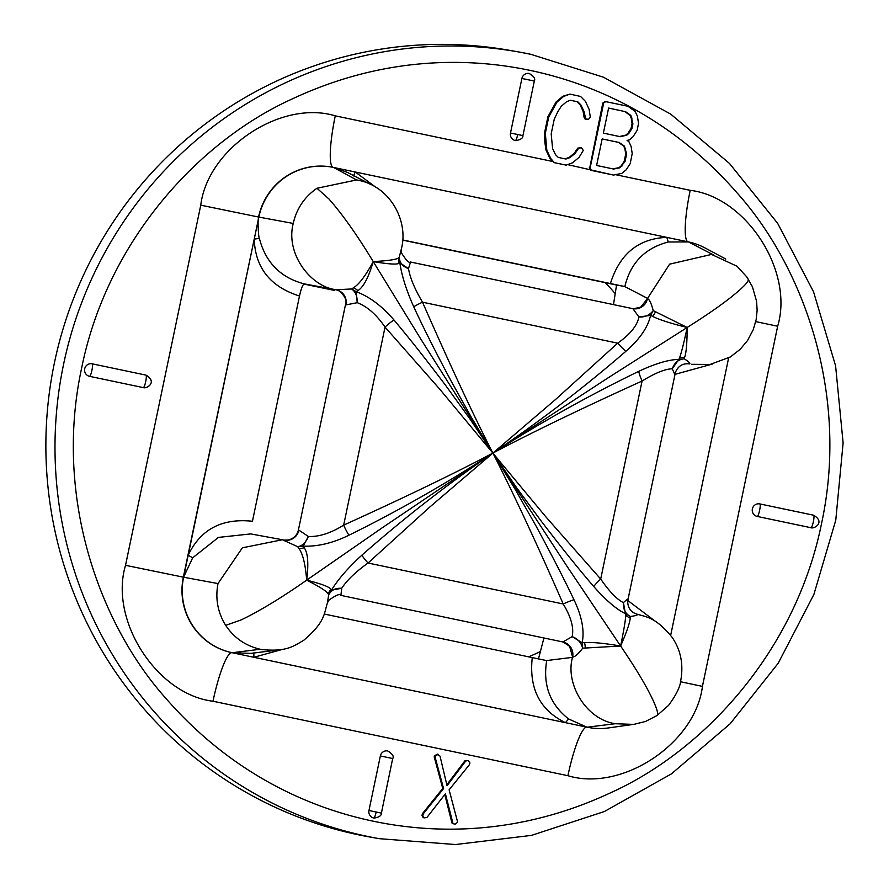 <?xml version="1.0" encoding="UTF-8"?>
<svg xmlns="http://www.w3.org/2000/svg" width="889" height="889" viewBox="0 0 889 889"><rect width="100%" height="100%" fill="white"/><g stroke="black" fill="none" stroke-linecap="round" stroke-linejoin="round"><path stroke-width="1.33" d="M368.968 810.501L381.392 813.102C381.57 815.624 379.114 817.291 374.013 818.091A6.39 6.301 -80 0 1 368.968 810.501L380.359 755.939A6.39 6.301 -80 0 1 387.648 750.938C392.36 753.728 394.071 756.261 392.782 758.539L380.359 755.939M515.353 140.573A6.39 6.301 -80 0 1 510.497 133.028L521.899 78.465A6.39 6.301 -80 0 1 529.177 73.465C533.889 76.254 535.6 78.788 534.322 81.066L522.921 135.628C523.099 138.151 520.643 139.806 515.553 140.618A6.39 6.301 -80 0 1 515.353 140.573A6.39 1.078 -78.1 0 0 517.72 134.506L522.921 135.628M89.567 376.336A6.39 1.078 101.9 0 0 91.934 370.269A6.39 1.078 -78.1 0 0 92.189 363.823L145.952 375.114C157.864 382.114 146.585 388.982 143.529 387.66A6.39 6.301 -80 0 1 143.34 387.626L89.567 376.336A6.39 6.301 -80 0 1 84.688 368.891A6.39 6.301 -80 0 1 92.178 363.823A6.39 1.078 -78.1 0 0 92.178 363.823L145.952 375.114A6.39 1.078 -78.1 0 1 145.707 381.559A6.39 1.078 -78.1 0 1 143.34 387.626M370.135 837.06A399.494 393.771 -80 0 1 54.429 362.823A399.494 393.771 -80 0 1 509.508 50.329L518.631 51.94A399.494 393.771 100 0 0 518.62 51.94A399.494 393.771 100 0 0 63.552 364.434A399.494 393.771 100 0 0 367.246 836.349A399.494 393.771 100 0 0 379.259 838.671L370.135 837.06M615.21 293.614A230.107 226.817 100 0 0 605.253 282.646M334.653 290.47L303.805 284.047M613.488 304.616L616.555 285.036L402.617 240.108M811.012 527.733A6.39 1.078 101.9 0 0 813.379 521.665A6.39 1.078 -78.1 0 0 813.635 515.22C825.537 522.232 814.257 529.099 811.201 527.766A6.39 6.301 -80 0 1 811.012 527.733L757.239 516.442A6.39 6.301 -80 0 1 752.361 508.997A6.39 6.301 -80 0 1 759.851 503.93L813.624 515.22A6.39 1.078 -78.1 0 1 813.635 515.22L759.862 503.93A6.39 1.078 101.9 0 1 759.862 503.93A6.39 1.078 101.9 0 1 759.606 510.375A6.39 1.078 101.9 0 1 757.239 516.442M589.474 169.188L602.786 103.102L605.131 101.502L627.945 106.258L635.057 111.325L637.391 116.037L638.524 123.327L637.135 130.405L632.979 136.795L629.368 139.873L627.078 140.418L628.867 141.618L631.112 146.441L632.212 153.541L630.201 163.609L626.156 169.843L621.755 173.411L613.454 175.066L567.627 164.609M615.377 174.633L690.208 190.335C746.338 197.036 794.155 271.278 777.664 326.241L702.432 686.375C695.531 743.304 622.056 792.143 567.915 775.708L212.993 701.232C156.853 694.52 109.036 620.278 125.527 565.315L200.758 205.181C207.659 148.252 281.135 99.412 335.275 115.848L553.225 161.587L549.802 158.198L545.979 150.019L544.901 142.662L544.479 133.117L547.902 116.759L556.07 102.013L562.793 96.279L569.927 94.101L580.573 96.445L585.484 101.435L589.129 109.358L590.296 116.97L588.651 119.226L585.807 119.07L583.929 111.281L580.984 105.035L577.783 101.79L570.227 100.213L566.549 101.757L561.348 106.191L557.936 111.469L554.236 119.237L551.18 133.85L552.591 148.552L555.503 154.619L558.292 157.431L565.937 159.031L570.049 157.553L575.127 153.375L578.639 148.241L581.428 147.741L583.295 150.408L579.139 157.286L572.56 162.82L566.16 165.132L554.347 162.687L550.647 158.353L546.824 150.163L545.335 133.272L548.746 116.904L556.925 102.168L563.637 96.434L569.927 94.101M586.573 119.393L584.951 118.915L584.062 117.215L583.073 111.125L580.128 104.88L576.928 101.646L570.182 100.224M565.137 158.864L569.193 157.409L574.283 153.219L577.794 148.096L581.428 147.741M423.22 817.658L424.353 817.858L423.22 817.658L421.886 815.313L423.02 812.924L442.744 788.432L434.221 756.895L434.31 755.894L437.41 754.161L440.033 756.128L447.056 785.743L465.758 760.973L468.203 760.573L469.992 763.018L469.081 765.129L449.112 789.821L457.657 822.203L454.979 824.292L452.968 823.403L445.4 793.81L426.887 817.536L424.064 817.813L422.742 815.469L423.864 813.068L443.589 788.576L435.065 757.05L435.154 756.039L438.255 754.317M446.834 784.776L464.914 760.817L468.203 760.573M454.979 824.292L452.112 823.247L451.745 822.181L444.789 794.588M373.169 821.18C434.754 834.171 519.32 835.504 610.843 792.677C703.71 750.727 795.766 651.537 821.569 523.41C849.206 395.727 804.623 267.822 736.314 192.035C669.661 116.048 591.652 83.233 530.022 70.375C468.447 57.385 383.87 56.051 292.359 98.879C199.48 140.829 107.425 240.019 81.621 368.146C53.985 495.829 98.568 623.734 166.876 699.521C233.54 775.508 311.539 808.323 373.169 821.18M577.794 148.096L578.639 148.241M574.283 153.219L575.127 153.375M569.193 157.409L570.049 157.553M576.928 101.646L577.783 101.79M580.128 104.88L580.984 105.035M583.073 111.125L583.929 111.281M584.062 117.215L584.906 117.37M584.951 118.915L585.807 119.07M562.793 96.279L563.637 96.434M556.07 102.013L556.925 102.168M552.447 107.836L553.291 107.991M547.902 116.759L548.746 116.904M544.479 133.117L545.335 133.272M544.901 142.662L545.746 142.818M545.979 150.019L546.824 150.163M549.802 158.198L550.647 158.353M553.225 161.587L554.347 162.687M602.786 103.102L605.987 101.657M589.285 167.732L590.14 167.888L603.631 103.257M590.474 170.266L591.329 170.421L590.14 167.888M434.31 755.894L435.154 756.039M434.221 756.895L435.065 757.05M442.744 788.432L443.589 788.576M423.02 812.924L423.864 813.068M421.886 815.313L422.742 815.469M451.745 822.181L452.59 822.336M452.112 823.247L452.968 823.403M464.914 760.817L465.758 760.973M566.16 165.132L555.192 162.831M725.791 259.055L705.044 247.953A63.919 63.008 100 0 0 688.486 241.93L333.564 167.454A63.919 63.008 100 0 0 331.641 167.076A63.919 63.008 100 0 0 258.832 217.083L183.601 577.217A63.919 63.008 100 0 0 232.185 652.726L587.107 727.202A63.919 63.008 100 0 0 589.029 727.569A63.919 63.008 100 0 0 608.587 727.913L631.879 724.624M613.454 175.066L591.329 170.421M670.673 635.324L728.613 357.978M626.601 153.975L624.478 146.152L619.2 142.507L602.153 138.928L596.608 165.465L613.632 169.043L619.933 167.777L625.034 161.465L626.601 153.975L625.756 153.83L624.189 161.32L625.034 161.465M632.912 123.793L630.868 115.459L625.634 111.714L608.609 108.047L603.364 133.128L620.289 136.684L626.745 135.206L628.867 133.383L631.901 128.605L632.912 123.793L632.057 123.638L631.057 128.46L631.901 128.605M340.843 595.374A37.06 6.245 -78.1 0 0 340.876 595.386L340.543 595.319A12.779 12.602 -79.8 0 1 340.898 595.386L341.709 588.296L331.441 590.14L331.008 589.429C329.908 587.084 321.796 583.984 306.694 580.139C305.394 564.259 302.805 553.691 298.915 548.446L297.704 546.702L303.105 546.113L308.361 536.478C318.995 536.945 330.764 533.167 343.665 525.143C405.517 497.051 455.257 473.037 492.873 453.09L471.448 417.508L451.19 381.17C435.599 351.988 423.12 327.208 413.752 306.816C406.34 290.27 401.706 275.59 399.828 262.766L408.496 268.622C402.739 266.578 399.65 262.811 399.228 257.321L399.828 262.766L399.161 263.188C397.35 264.733 388.704 264.211 373.236 261.599C365.568 275.801 358.945 284.547 353.366 287.825L351.544 288.981C355.478 291.559 357.367 296.126 357.211 302.682L356.256 291.703L357.878 290.614C363.412 287.236 368.535 277.568 373.236 261.599C388.171 260.766 396.561 259.532 398.428 257.91L399.228 257.321L401.272 249.253C409.04 221.239 390.082 185.301 356.567 179.956L333.564 167.454L347.443 172.399L370.446 184.356M375.636 187.123L355.256 172.01L353.489 175.933M402.628 239.941L610.41 283.547C619.677 253.921 638.469 238.541 666.794 237.374L668.284 241.986L688.486 241.93L713.156 254.754L711.511 254.432L669.595 264.166L647.536 298.404L624.834 286.602M304.327 283.902L335.975 289.747C310.161 286.525 285.402 253.309 293.237 223.439C296.626 208.582 304.538 196.847 316.984 188.257L329.052 199.08L333.231 203.959C345.899 219.239 359.234 238.463 373.236 261.599L421.219 339.72L492.873 453.09L439.777 389.204L385.037 327.096C376.436 314.562 367.168 306.427 357.211 302.682L345.977 304.905A12.779 12.602 -80 0 0 336.253 289.803L336.598 289.981M356.567 179.956L316.984 188.257M125.527 565.315L183.601 577.217L192.646 557.836L218.427 537.412L250.754 533.911L282.402 539.756L242.364 547.813L218.005 583.573C215.149 598.541 217.716 612.465 225.673 625.345L241.13 619.922L246.931 617.066C264.689 607.954 284.613 595.641 306.694 580.139C320.04 586.973 327.208 591.585 328.219 593.974L328.708 594.885L327.319 603.253C323.985 613.521 325.341 621.956 303.727 640.291C293.448 646.225 286.658 651.993 261.922 649.559L260.266 649.248C245.62 645.892 234.096 637.924 225.673 625.345M293.237 223.439L258.832 217.083C257.288 218.45 258.543 238.441 259.377 238.419C265.667 262.555 280.635 277.712 304.271 283.891C302.782 284.413 301.182 288.458 299.493 296.015L252.443 521.265C221.983 518.009 200.57 529.322 188.19 555.203L192.646 557.836M299.493 296.015C270.323 286.769 255.232 267.8 254.232 239.097L259.377 238.419M567.915 775.708A51.14 8.612 101.9 0 1 586.862 727.158L568.638 718.979C550.013 704.41 542.701 684.952 546.702 660.605L324.207 614.032M532.255 657.693C528.899 688.586 539.945 710.233 565.415 722.646L568.638 718.979M282.98 649.259L253.887 657.271L253.832 652.915M260.266 649.248L232.185 652.726L250.731 653.393L276.168 650.237M546.713 660.549L572.538 657.349C565.093 682.663 585.106 719.034 615.188 723.724L633.735 724.402L645.592 721.446L656.96 715.567L668.561 705.388C676.096 695.054 680.129 686.986 680.63 681.185C683.73 664.805 680.896 650.192 672.117 637.335C655.471 616.91 646.314 617.077 637.213 614.199L637.169 614.188C630.99 612.399 627.812 608.043 627.667 601.12L675.484 372.135C678.218 365.979 682.741 363.223 689.075 363.845A12.779 12.602 -80 0 1 689.453 363.923C690.697 363.534 688.964 361.823 684.23 358.8L678.885 359.412L679.429 358.089C681.13 353.911 683.708 343.71 687.164 327.474L653.215 310.617C651.281 303.205 649.37 299.226 647.47 298.682L640.625 307.227M627.745 600.453L655.871 621.711M712.667 363.979L674.94 374.369M624.478 146.152L623.634 145.996L624.8 148.496L625.645 148.652M624.8 148.496L625.756 153.83M624.189 161.32L621.211 165.832L622.056 165.976M621.211 165.832L619.088 167.632L619.933 167.777M619.088 167.632L612.854 168.877M602.153 138.962L619.2 142.507M618.355 142.362L623.634 145.996M630.868 115.459L630.012 115.314L631.201 118.004L632.046 118.159M631.201 118.004L632.057 123.638M631.057 128.46L628.012 133.228L628.867 133.383M628.012 133.228L625.9 135.061L626.745 135.206M625.9 135.061L619.5 136.517M608.598 108.08L625.634 111.714M624.789 111.558L630.012 115.314M668.284 241.986C644.958 248.087 630.479 262.944 624.845 286.558L610.41 283.547M616.555 285.036L623.811 286.325M284.358 540.145A12.779 12.602 -80 0 1 284.058 540.09L284.358 540.145A12.779 12.602 -80 0 0 298.915 530.144L308.361 536.478C305.883 542.557 302.327 545.968 297.704 546.702L282.402 539.756M688.164 363.723L687.564 363.69M528.455 656.893A230.107 226.817 100 0 0 540.412 651.504M538.445 658.982L543.935 637.991M413.752 306.816A12.779 1.211 156.3 0 1 422.519 302.204C449.923 364.768 473.37 415.063 492.873 453.09L545.968 516.976L600.697 579.072L642.069 381.037A12.779 1.789 65.6 0 1 638.746 371.335C655.404 363.523 668.784 359.556 678.885 359.412L672.262 368.791C665.161 368.946 655.093 373.036 642.069 381.037C580.217 409.118 530.477 433.143 492.873 453.09L514.853 488.772L535.567 525.188C551.436 554.414 564.237 579.261 573.972 599.719C581.895 616.344 584.629 630.69 582.162 642.747L584.484 642.614C591.696 642.025 603.742 643.158 620.622 646.014C626.867 631.568 630.057 622.211 630.179 617.966L630.379 616.521C625.367 613.754 623.045 609.109 623.411 602.598L625.723 615.188C625.634 619.533 623.934 629.812 620.622 646.014L582.695 648.181L582.162 642.747L572.127 636.646C574.083 627.978 571.116 617.088 563.215 603.975C535.811 541.412 512.364 491.117 492.873 453.09L381.87 528.033L306.694 580.139C308.761 563.659 307.916 552.858 304.16 547.713L303.105 546.113C317.551 546.735 332.842 543.09 348.988 535.2A12.779 1.789 -114.4 0 1 343.665 525.143L385.037 327.096A12.779 1.711 138.1 0 1 393.949 319.962C382.148 306.149 369.58 296.726 356.256 291.703L351.544 288.981L335.975 289.747M282.013 539.69L283.969 540.079M627.456 599.086L623.411 602.598C616.988 599.475 609.421 591.641 600.697 579.072A12.779 1.711 -41.9 0 0 593.774 586.562C606.042 600.464 616.699 609.554 625.745 613.81L630.379 616.521C636.113 615.655 638.38 614.877 637.169 614.188M570.505 648.125C572.149 648.125 569.605 646.081 562.859 641.958A37.06 6.245 101.9 0 0 562.881 641.969L572.127 636.646C577.639 638.658 581.162 642.503 582.695 648.181C578.228 654.037 574.861 656.993 572.605 657.071L572.538 657.349M647.536 298.404L647.47 298.682A12.779 12.602 -80.1 0 1 632.935 308.694L638.913 316.973L650.559 315.384L652.637 316.384C659.171 319.684 670.684 323.385 687.164 327.474C687.108 343.121 686.264 353.077 684.63 357.345L684.23 358.8C678.518 359.345 674.529 362.679 672.262 368.791L674.507 373.847M393.949 319.962C408.373 337.064 425.52 358.745 445.367 385.037L469.736 418.652L492.873 453.09C539.134 421.897 583.462 387.971 625.867 351.322A12.779 1.311 47.3 0 1 617.699 343.165L422.519 302.204C414.719 289.014 410.04 277.812 408.496 268.622L410.54 262.033C409.218 263.488 406.14 260.377 401.361 252.698L401.283 249.242M348.988 535.2C398.65 510.697 446.611 483.338 492.873 453.09C447.3 484.405 403.628 518.443 361.856 555.203C348.355 567.515 338.22 579.161 331.441 590.14L328.708 594.885C331.264 590.052 335.598 587.862 341.709 588.296C346.899 580.295 355.678 571.86 368.035 563.015L563.215 603.975A12.779 1.211 -23.7 0 1 573.972 599.719M625.867 351.322C639.836 339.098 648.059 327.119 650.559 315.384L653.215 310.617C649.559 315.251 644.781 317.373 638.913 316.973C637.246 325.607 630.179 334.331 617.699 343.165L556.158 398.95L429.576 507.23L368.035 563.015A12.779 1.311 -132.7 0 1 361.856 555.203M593.774 586.562C578.983 569.404 561.515 547.657 541.39 521.332L516.576 487.628L492.873 453.09C539.823 422.964 588.451 395.716 638.746 371.335M656.438 715.745C658.149 715.367 657.96 712.445 655.882 706.955L654.06 702.499C647.781 688.342 636.635 669.517 620.622 646.014L567.46 566.982L492.873 453.09L606.809 378.67L687.164 327.474C711.256 312.328 728.98 299.626 740.359 289.392L743.804 286.114C747.882 282.035 749.194 279.546 747.749 278.646M373.825 818.047A6.39 1.078 -78.1 0 0 376.191 811.979M510.497 133.028L517.72 134.506M392.694 758.528L381.392 813.102M521.899 78.465L534.322 81.066M688.186 241.875A51.14 8.612 101.9 0 1 690.208 190.335M335.275 115.848A51.14 8.612 -78.1 0 0 333.119 167.365M331.519 167.054A63.919 63.008 100 0 0 331.386 167.032A63.919 63.008 100 0 0 258.577 217.038L200.758 205.181M589.029 727.569L588.785 727.524A63.919 63.008 100 0 1 586.862 727.158L231.929 652.682A63.919 63.008 100 0 1 183.345 577.172L258.832 217.083M232.185 652.726L231.929 652.682A51.14 8.612 -78.1 0 0 212.993 701.232M680.507 681.741L702.432 686.375M777.664 326.241L755.75 321.607M530.633 54.262A399.494 393.771 100 0 0 518.631 51.94L530.655 54.262L603.564 77.243L670.684 114.103L729.469 163.432L777.686 223.395L813.513 291.714L835.593 365.835L843.116 442.944L835.782 520.132L813.868 594.508L778.197 663.261L730.125 723.802L671.451 773.852L604.398 811.513L531.489 835.382L455.479 844.539L379.259 838.671M183.601 577.217L218.005 583.573M587.107 727.202L615.188 723.724M569.682 646.481L572.605 657.071A12.779 12.602 -79.8 0 0 562.881 641.969M688.819 363.812L689.453 363.923M336.431 289.936C335.731 287.969 348.866 296.715 345.454 304.827L345.977 304.905M357.878 290.614A12.779 11.668 48.9 0 0 353.366 287.825M399.161 263.188A12.779 12.579 73.7 0 1 398.428 257.91M340.876 595.386A37.06 6.245 -78.1 0 0 340.898 595.386L562.859 641.958M328.219 593.974A12.779 12.557 132.7 0 1 331.008 589.429M298.926 530.144L298.393 530.077C297.104 535.422 293.592 538.756 287.858 540.09L284.169 540.112M304.16 547.713A12.779 11.713 -26.2 0 1 298.915 548.446M625.723 615.188A12.779 12.09 179.1 0 0 630.179 617.966M584.484 642.614A12.779 11.168 -89.4 0 1 585.173 647.892M642.047 306.049C643.436 306.661 640.402 307.538 632.935 308.694A12.779 12.602 -80.1 0 1 632.59 308.627M655.382 311.828A12.779 11.19 -68 0 1 652.637 316.384M679.429 358.089A12.779 12.057 -155.9 0 1 684.63 357.345M691.409 364.312L710.1 364.457L730.358 356.956L740.126 349.366L747.593 340.454L753.272 329.619L756.161 319.618L757.139 310.25L756.583 301.304L752.438 286.825L746.849 276.99L736.925 266.189L711.511 254.432M340.543 595.319C339.876 593.485 335.886 595.186 328.597 600.431L327.319 603.253M345.454 304.827L298.393 530.077M632.557 308.616L410.574 262.033"/></g></svg>
